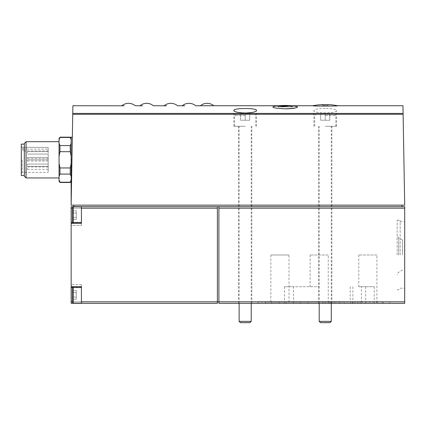 <?xml version="1.0" encoding="UTF-8"?>
<svg xmlns="http://www.w3.org/2000/svg" width="426" height="426" viewBox="0 0 426 426"><rect width="100%" height="100%" fill="white"/><g stroke="black" fill="none" stroke-linecap="round" stroke-linejoin="round"><path stroke-width="0.32" stroke-dasharray="2.13 1.6" d="M325.24 303.339L293.519 303.339L339.543 303.339L318.595 303.339L325.24 303.339L325.24 302.13L293.519 302.13L344.879 302.13L344.879 303.339L389.742 303.339L258.018 303.339L344.879 303.339M245.179 303.339L238.528 303.339L245.179 303.339M81.425 287.545L81.425 286.634L81.425 287.545L71.153 287.545L71.153 284.605L71.153 303.339L81.425 303.339L81.425 301.826L81.425 303.339L217.382 303.339L217.382 301.826L218.889 301.826L218.889 303.339L404.7 303.339L404.7 206.658L218.889 206.658L218.889 301.826L218.889 206.658L218.889 301.826L404.7 301.826M337.696 105.744C339.543 106.202 310.991 106.202 312.785 105.744M322.221 105.414L322.221 104.604L328.26 104.604L328.26 105.414L322.221 105.414L328.26 105.414M213.793 105.744L200.422 105.744M285.207 108.838C274.525 108.236 270.814 107.427 274.078 106.399C277.289 105.781 293.077 105.776 296.336 106.399C297.891 106.681 298.04 107.059 296.8 107.533M296.336 106.399C293.125 105.781 277.342 105.776 274.078 106.399A65.258 65.258 0 0 1 278.934 105.744L291.48 105.744A65.258 65.258 0 0 1 296.336 106.399M72.889 105.744L72.739 114.28L403.113 114.28L402.964 105.744M325.24 108.481C318.323 108.529 314.542 109.194 313.909 110.478C313.099 113.705 337.376 113.71 336.572 110.478C335.938 109.194 332.158 108.529 325.24 108.481M72.361 222.452L72.361 207.712L72.361 222.516L72.361 207.712L73.267 206.807L73.267 223.421L73.267 206.807L81.425 206.807L81.425 223.421L81.425 206.807M72.361 210.753L72.361 219.475L72.361 210.753L72.361 219.475L72.361 210.753L76.286 210.753L76.286 212.936L72.361 212.936L76.286 212.936L76.286 217.297L72.361 217.297L76.286 217.297L76.286 219.475L72.361 219.475L76.286 219.475L76.286 210.753L72.361 210.753M73.267 287.545L73.267 303.184L73.267 286.57L73.267 303.184L72.361 302.279L72.361 287.545M72.361 290.516L72.361 299.238L72.361 290.516L72.361 299.238L72.361 290.516L76.286 290.516L76.286 292.694L72.361 292.694L76.286 292.694L76.286 297.055L72.361 297.055L76.286 297.055L76.286 299.238L72.361 299.238L76.286 299.238L76.286 290.516L72.361 290.516M71.153 287.545L71.153 223.357L81.425 223.357L81.425 206.658L81.425 225.386L71.153 225.386L71.153 206.658L73.868 206.658L73.868 205.146L401.979 205.146L73.868 205.146M71.153 223.357L71.153 225.386L81.425 225.386L81.425 206.658L217.382 206.658L217.382 301.826L217.382 206.658L218.889 206.658M22.205 159.825L22.205 172.365L22.205 159.825M48.191 147.417L48.191 172.365L48.191 147.417L48.191 150.91L48.191 147.417L22.812 147.29L48.191 147.417M48.191 158.669L48.191 157.46L48.191 158.669M48.191 165.277L48.191 164.069L48.191 165.277M48.191 152.859L48.191 151.651L48.191 152.859M48.191 168.132L48.191 169.34L48.191 168.132M48.191 159.825L48.191 161.033L48.191 159.825M59.065 181.279L59.065 138.375M59.065 159.825L59.065 177.951L59.065 159.825M59.065 156.235L59.97 151.688L59.97 145.58L59.065 143.306M70.242 137.167L70.242 137.444L59.97 137.444L59.97 137.167M59.065 176.348L59.97 174.074L59.97 167.961L59.065 163.414M59.97 182.488L59.065 179.937M59.97 145.58L70.242 145.58L70.242 151.688L71.153 156.235L71.153 143.306L71.153 163.414L70.242 167.961L59.97 167.961M59.97 151.688L70.242 151.688M59.97 174.074L70.242 174.074L70.242 167.961M59.97 182.211L70.242 182.211L70.242 182.488M70.242 137.444L71.153 139.717L71.153 143.306L70.242 145.58M71.153 176.348L71.153 163.414L71.153 181.279L71.153 176.348L70.242 174.074M26.045 177.951L26.045 141.698M21.3 175.539L21.3 144.116M24.319 176.231L24.319 143.418M81.425 208.165L217.382 208.165L217.382 301.826L81.425 301.826L81.425 284.605L81.425 301.816L72.361 301.816M71.153 286.634L81.425 286.634L81.425 301.826L71.153 301.816M217.382 208.165L217.382 206.658M404.7 254.998L404.7 221.76L404.7 254.998M401.979 206.658L81.425 206.658L401.979 206.658L401.979 205.146M403.113 114.28L404.7 205.146L71.153 205.146L72.739 114.28M81.425 206.658L73.868 206.658M71.941 159.825L71.153 205.146L71.941 159.825L71.153 159.825L71.153 137.167M71.153 205.146L71.153 159.825M71.153 163.414L71.153 156.235M71.153 143.306L71.153 139.717M27.344 158.669L27.344 157.46L27.344 158.669M27.344 165.277L27.344 164.069L27.344 165.277M27.344 152.859L27.344 151.651L27.344 152.859M27.344 168.132L27.344 169.34L27.344 168.132M27.344 159.825L27.344 161.033L27.344 159.825M22.812 147.417L22.812 149.1L22.812 147.417M22.812 149.1L22.812 150.91L22.812 149.1L48.191 149.1L22.812 149.1M81.425 222.452L71.153 222.452M81.425 294.877L81.425 286.57L81.425 294.877M81.425 303.339L81.425 301.816M76.286 290.516L76.286 292.694L72.361 292.694L76.286 292.694L76.286 297.055L72.361 297.055L76.286 297.055L76.286 299.238L76.286 290.516M76.286 210.753L76.286 212.936L72.361 212.936L76.286 212.936L76.286 217.297L72.361 217.297L76.286 217.297L76.286 219.475L76.286 210.753M245.179 126.288L233.847 126.288L245.179 126.288M325.24 126.288L336.572 126.288L325.24 126.288M245.179 114.205L235.812 114.205L245.179 114.205L245.179 120.249L249.711 120.249L249.711 114.205L249.711 120.249L245.179 120.249L245.179 114.205M249.924 322.674L240.429 322.674M251.218 321.374L239.135 321.374M325.24 114.205L334.607 114.205L315.874 114.205L325.24 114.205L325.24 120.249L329.772 120.249L329.772 114.205L329.772 120.249L325.24 120.249L325.24 114.205M329.985 322.674L320.496 322.674M331.284 321.374L319.196 321.374M240.642 120.249L240.642 114.205L240.642 120.249L245.179 120.249L240.642 120.249M320.709 120.249L320.709 114.205L320.709 120.249L325.24 120.249L320.709 120.249M277.837 106.292A64.832 64.832 0 0 1 288.519 105.957A64.811 45.827 -90 0 0 284.999 106.378A64.326 64.326 0 0 1 288.019 106.436A64.523 45.625 90 0 1 292.609 106.18A65.258 46.141 90 0 0 288.019 105.531A65.237 65.237 0 0 0 284.999 105.467A65.242 46.136 -90 0 1 288.519 105.744A65.04 65.04 0 0 0 277.837 106.079L277.837 106.175M282.427 106.436L282.427 106.921L285.452 106.921L277.837 106.921L282.427 106.921L282.427 105.68M285.452 105.467L285.452 106.921L281.932 106.921L285.452 106.921L285.452 106.378M281.932 105.957L281.932 106.921L292.609 106.921L281.932 106.921L281.932 106.378M292.609 106.921L277.837 106.921L292.609 106.921L292.609 106.18M277.837 106.921L277.837 106.079M284.999 106.378L284.999 105.467M288.019 106.436L288.019 105.531M402.586 254.998L402.586 240.008L402.586 254.998M397.149 254.998L397.149 220.253L397.149 254.998M400.168 254.998L400.168 220.253L400.168 254.998M344.879 302.13L258.018 302.13L285.963 302.13L285.963 303.339L300.314 303.339L285.963 303.339L285.963 302.13L271.612 302.13L293.519 302.13L293.519 303.339L293.519 302.13L325.24 302.13M322.972 302.13L322.972 303.339L322.972 302.13M377.99 303.339L330.523 303.339L382.191 303.339L377.99 303.339L377.99 302.13L330.523 302.13L377.99 302.13M330.528 302.13L330.523 303.339M339.543 302.13L339.543 303.339M293.519 302.13L279.168 302.13L293.519 302.13L293.519 303.339L293.519 286.719L284.451 286.719L319.196 286.719L293.519 286.719L293.519 303.339M279.919 303.339L265.568 303.339L279.919 303.339L279.919 302.13L265.568 302.13L279.919 302.13L279.919 303.339M288.988 303.339L270.856 303.339L288.988 303.339L288.988 254.998L270.856 254.998L288.988 254.998M376.903 254.998L358.777 254.998L376.903 254.998L376.903 303.339L350.231 303.339L376.903 303.339M361.429 286.719L374.252 286.719L358.777 286.719L361.429 286.719L361.429 303.339M328.26 254.998L310.133 254.998L328.26 254.998L328.26 303.339M72.75 113.417L403.097 113.417M218.889 208.165L404.7 208.165M81.425 208.176L72.361 208.176L81.425 208.176M81.425 222.686L71.153 222.686L81.425 222.686M81.425 287.305L71.153 287.305L81.425 287.305M73.267 222.452L73.267 206.807M245.179 115.414L234.604 115.414L245.179 115.414M325.24 115.414L335.816 115.414L325.24 115.414M398.656 254.998L398.656 237.74L398.656 254.998M285.963 302.13L285.963 303.339M319.196 303.339L319.196 126.288M334.687 302.13L334.687 303.339M352.35 302.13L352.35 303.339M383.331 302.13L383.331 303.339M360.364 302.13L360.364 303.339M355.023 302.13L355.023 303.339M357.691 302.13L357.691 303.339M329.346 302.13L329.346 303.339M352.888 286.719L352.888 303.339M365.705 286.719L365.705 303.339M374.252 286.719L374.252 303.339M21.3 173.27L22.205 172.365L48.191 172.365M21.3 146.379L22.205 147.29L22.812 147.29M48.191 157.46L27.344 157.46L48.191 157.46M48.191 159.878L27.344 159.878L48.191 159.878M48.191 164.069L27.344 164.069L48.191 164.069M48.191 166.486L27.344 166.486L48.191 166.486M48.191 151.651L27.344 151.651L48.191 151.651M48.191 154.068L27.344 154.068L48.191 154.068M48.191 166.928L27.344 166.928M48.191 169.34L27.344 169.34M48.191 158.616L27.344 158.616M48.191 161.033L27.344 161.033M48.191 150.91L22.812 150.91M81.425 284.605L71.153 284.605L81.425 284.605M73.267 286.57L72.361 287.475L73.267 286.57L81.425 286.57L73.267 286.57M73.267 303.184L81.425 303.184M73.267 223.421L72.361 222.516L73.267 223.421L81.425 223.421L73.267 223.421M251.825 303.339L251.825 126.288M238.528 303.339L238.528 126.288M256.505 126.288L256.505 110.478M233.847 126.288L233.847 110.478M331.886 303.339L331.886 126.288M318.595 303.339L318.595 126.288M336.572 126.288L336.572 110.478M313.909 126.288L313.909 110.478M255.749 126.288L255.749 115.414L254.54 114.205M234.604 126.288L234.604 115.414L235.812 114.205M251.218 303.339L251.218 126.288M239.135 303.339L239.135 126.288M335.816 126.288L335.816 115.414L334.607 114.205M314.665 126.288L314.665 115.414L315.874 114.205M331.284 303.339L331.284 126.288M402.586 240.008L398.656 237.74C398.401 238.054 397.895 237.181 397.149 235.125M402.586 269.983L398.656 272.251C398.401 271.937 397.895 272.81 397.149 274.866M397.149 289.739L400.168 289.739M397.149 220.253L400.168 220.253M400.168 288.232L404.7 288.232M400.168 221.76L404.7 221.76M258.018 302.13L258.018 303.339M271.612 302.13L271.612 303.339M389.742 302.13L389.742 303.339M382.191 302.13L382.191 303.339M300.314 302.13L300.314 303.339M279.168 302.13L279.168 303.339M265.568 302.13L265.568 303.339M307.87 302.13L307.87 303.339M350.231 286.719L350.231 303.339M358.777 254.998L358.777 286.719M270.856 254.998L270.856 303.339M310.133 254.998L310.133 286.719M284.451 286.719L284.451 303.339"/><path stroke-width="0.64" d="M81.425 222.452L71.153 222.452L71.153 286.634L81.425 286.634L81.425 301.826L218.889 301.826L218.889 303.339L404.7 303.339L404.7 206.658L218.889 206.658L218.889 208.165L404.7 208.165M312.785 105.744C310.921 106.196 339.447 106.207 337.696 105.744A64.779 64.779 0 0 0 328.26 104.604L322.221 104.604A64.779 64.779 0 0 0 312.785 105.744L291.48 105.744A65.258 65.258 0 0 0 278.934 105.744L213.793 105.744A10.453 10.453 0 0 0 200.422 105.744L213.793 105.744M72.34 137.167L71.153 137.167L71.153 205.146L72.889 105.744L124.184 105.797M121.868 105.744A10.453 10.453 0 0 1 135.239 105.744L142.385 105.802M140 105.744A10.453 10.453 0 0 1 153.371 105.744L166.481 105.797M164.17 105.744A10.453 10.453 0 0 1 177.541 105.744L184.682 105.802M296.8 107.533C294.893 108.273 291.033 108.705 285.207 108.838C295.894 108.236 299.6 107.427 296.336 106.399A65.258 65.258 0 0 0 274.078 106.399C270.814 107.427 274.525 108.241 285.207 108.838M337.696 105.744L402.964 105.744L404.7 205.146L71.153 205.146M245.179 113.034C238.246 112.789 234.465 111.937 233.847 110.478C233.059 107.853 257.288 107.847 256.505 110.478C255.888 111.937 252.112 112.794 245.179 113.034M73.267 222.452L73.267 206.807L72.361 207.712L72.361 222.452M72.361 287.545L72.361 302.279L73.267 303.184L81.425 303.184M72.361 301.816L71.153 301.816L71.153 303.339L217.382 303.339L217.382 206.658L218.889 206.658M71.153 301.816L71.153 286.634M71.153 222.452L71.153 206.658L81.425 206.658L81.425 208.165L217.382 208.165M59.97 137.167L70.242 137.167L70.242 137.444L59.97 137.444L59.065 139.717L59.97 137.444L59.065 138.375L59.065 181.279L59.97 182.488L70.242 182.488L71.153 179.937L70.242 182.211L59.97 182.211L59.97 182.488M59.065 143.306L59.97 145.58L59.97 151.688L59.065 156.235M59.065 179.937L59.97 182.211M59.065 163.414L59.97 167.961L59.97 174.074L59.065 176.348M59.97 145.58L70.242 145.58L70.242 151.688L59.97 151.688M59.97 174.074L70.242 174.074L70.242 167.961L71.153 163.414M59.97 167.961L70.242 167.961M70.242 145.58L71.153 143.306M71.153 156.235L70.242 151.688M71.153 139.717L70.242 137.444M71.153 176.348L70.242 174.074M26.045 177.951L24.319 176.231L24.319 143.418L26.045 141.698L26.045 177.951L59.065 177.951M24.319 144.116L21.3 144.116L21.3 175.539L24.319 175.539M71.153 223.357L81.425 223.357L81.425 208.165M81.425 301.826L81.425 303.339M404.7 301.826L218.889 301.826L218.889 208.165M81.425 206.658L217.382 206.658M401.979 205.146L401.979 206.658M73.868 205.146L73.868 206.658M251.218 321.374L239.135 321.374L240.429 322.674L249.924 322.674L251.218 321.374L251.218 303.339M331.284 321.374L319.196 321.374L320.496 322.674L329.985 322.674L331.284 321.374L331.284 303.339M277.837 106.175A65.258 46.141 -90 0 1 282.427 105.526A65.237 65.237 0 0 1 285.452 105.467A65.242 46.136 90 0 0 281.932 105.744A65.04 65.04 0 0 1 292.609 106.085L292.609 106.298A64.832 64.832 0 0 0 281.932 105.957A64.816 45.832 90 0 1 285.452 106.378A64.326 64.326 0 0 0 282.427 106.436A64.528 45.63 -90 0 0 277.837 106.175M281.932 106.378L281.932 105.744M72.75 113.417L403.097 113.417M72.739 114.28L403.113 114.28M71.941 159.825L71.153 159.825M72.361 208.176L71.153 208.176L72.361 208.176M73.267 287.545L73.267 303.184M182.296 105.744A10.453 10.453 0 0 1 195.667 105.744L200.422 105.744M71.153 138.375L70.242 137.167M71.153 181.279L70.242 182.488M26.045 141.698L59.065 141.698M81.425 287.545L71.153 287.545M73.267 206.807L81.425 206.807M239.135 321.374L239.135 303.339M319.196 321.374L319.196 303.339"/></g></svg>
